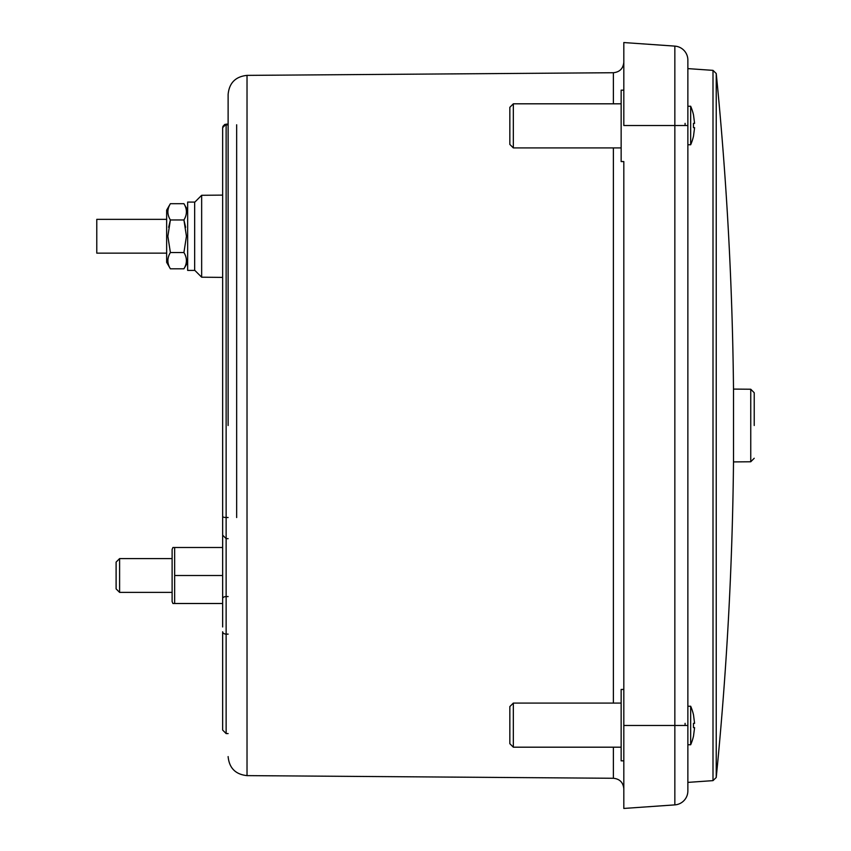 <?xml version="1.0" encoding="UTF-8"?>
<svg xmlns="http://www.w3.org/2000/svg" width="851" height="851" viewBox="0 0 851 851"><rect width="100%" height="100%" fill="white"/><g stroke="black" fill="none" stroke-linecap="round" stroke-linejoin="round"><path stroke-width="1.28" d="M228.121 425.5L228.121 94.418L228.121 425.5M222.654 528.077L222.654 626.964C222.654 753.933 222.654 753.933 222.654 626.964L222.654 602.582M228.121 124.863L226.132 124.874L226.132 124.15L222.654 127.65L222.654 514.355L222.654 277.394L201.655 277.203L201.655 195.294L222.654 195.113L222.654 128.288A3.5 3.415 0 0 1 226.132 124.874L226.132 517.504A3.5 1.042 180 0 1 222.654 516.461L222.654 535.141L226.132 538.64L228.121 538.662M693.512 136.075L694.586 127.65L693.512 136.075A48.167 48.167 0 0 1 690.672 144.766L690.672 106.258A48.167 48.167 0 0 1 693.512 114.949L694.586 123.374L693.512 114.949M693.469 123.374L693.469 127.65L693.469 123.374L694.586 123.374M693.512 736.051L694.586 727.626L693.512 736.051A48.167 48.167 0 0 1 690.672 744.742L690.672 706.234A48.167 48.167 0 0 1 693.512 714.925L694.586 723.35L693.512 714.925M693.469 723.35L693.469 727.626L693.469 723.35L694.586 723.35M222.654 145.904C222.654 181.646 222.654 181.646 222.654 145.904L222.654 516.461M754.22 425.5L754.22 392.736L754.22 425.5M613.38 103.811L613.38 72.729L247.024 75.377L247.024 775.623L613.38 778.271L613.38 747.189M623.815 90.153L621.145 90.153L621.145 161.562L623.815 161.562L623.815 425.5M623.815 808.45L674.843 804.886L623.815 808.45L623.815 161.562M623.815 689.438L621.145 689.438L621.145 760.847L623.815 760.847M513.334 147.914L509.834 144.415L509.834 107.311L513.334 103.811L513.334 147.914L621.145 147.914M513.334 747.189L509.834 743.689L509.834 706.585L513.334 703.086L513.334 747.189L621.145 747.189M172.913 547.491L172.115 549.459L172.115 601.529L172.913 603.497L174.657 603.497L174.657 547.491L173.179 547.491M690.672 744.742L687.863 744.742L687.863 782.388L713 780.633L713 70.367L687.863 68.612L687.863 106.258L690.672 106.258M690.672 706.234L687.863 706.234L687.863 144.766L690.672 144.766M119.608 592.392L116.108 588.892L116.108 562.107L119.608 558.596L119.608 592.392L172.115 592.392M750.752 389.237L750.752 461.763L733.509 461.912L733.509 389.088L750.752 389.237L754.22 392.736M187.656 236.248L187.656 270.416L194.656 270.416L194.656 202.091L187.656 202.091L187.656 236.248M186.443 236.248L183.922 252.524C187.231 257.938 187.231 263.363 183.922 268.81L170.381 268.81C167.073 263.395 167.073 257.97 170.381 252.524L167.86 236.248L170.381 219.973C167.073 214.558 167.073 209.133 170.381 203.697L183.922 203.697C187.231 209.112 187.231 214.537 183.922 219.973L185.646 227.345L183.922 219.973L186.443 236.248M166.647 210.154L170.381 203.697L166.647 210.154L166.647 262.342L170.381 268.81M96.78 219.356L166.647 219.356L96.78 219.356L96.78 253.141L166.647 253.141M168.658 227.323L170.381 219.973L183.922 219.973L185.646 227.323M170.381 203.697L183.922 203.697L187.656 210.154L183.922 203.697M170.381 252.524L183.922 252.524M685.087 725.488L685.087 723.35M685.087 125.512L685.087 123.374M694.586 727.626L693.469 727.626M694.586 127.65L693.469 127.65M222.654 631.75L222.654 730.073L222.654 631.75A3.5 2.372 180 0 0 226.132 634.112L226.132 733.573L222.654 730.073M236.663 124.789L236.663 517.536M623.815 725.488L674.843 725.488L674.843 804.886A13.999 13.999 180 0 0 687.863 790.909L687.863 60.091A13.999 13.999 0 0 0 674.843 46.114A13.999 13.999 0 0 1 687.863 60.091M174.657 547.491L222.654 547.491M174.657 575.499L222.654 575.499M174.657 603.497L222.654 603.497M687.863 725.488L674.843 725.488L674.843 125.512L623.815 125.512L623.815 42.55L674.843 46.114L623.815 42.55L674.843 46.114L674.843 125.512L687.863 125.512M623.815 365.441L623.815 347.814M623.815 330.082L623.815 312.594M623.815 295.361L623.815 286.649M623.815 277.883L623.815 269.235M623.815 227.749L623.815 219.664M623.815 181.593L623.815 174.476M613.38 703.086L613.38 147.914M228.121 596.562L226.132 596.572L226.132 634.112L228.121 634.133M228.121 517.514L226.132 517.504L226.132 596.572A3.5 1.989 180 0 0 222.654 598.561M713 780.633L716.234 777.484L716.234 73.516C726.669 178.444 732.424 283.638 733.509 389.088M613.38 778.271C619.719 778.931 623.187 782.431 623.815 788.771M247.024 75.377C235.536 76.579 229.238 82.919 228.121 94.418M194.656 270.203L201.655 277.203M187.656 262.342L183.922 268.81M187.656 202.091L194.656 202.091M201.655 195.294L194.656 202.293L201.655 195.294L222.654 195.113M750.752 461.763L754.22 458.264M716.234 777.484C726.669 672.556 732.424 567.362 733.509 461.912M119.608 558.596L172.115 558.596M713 70.367L716.234 73.516M226.132 124.15L228.121 124.129L224.77 124.437L222.877 126.427M226.132 733.573L228.121 733.583M621.145 703.086L513.334 703.086M621.145 103.811L513.334 103.811M247.024 775.623C235.536 774.421 229.238 768.081 228.121 756.582M613.38 72.729C619.719 72.069 623.187 68.569 623.815 62.229"/></g></svg>
